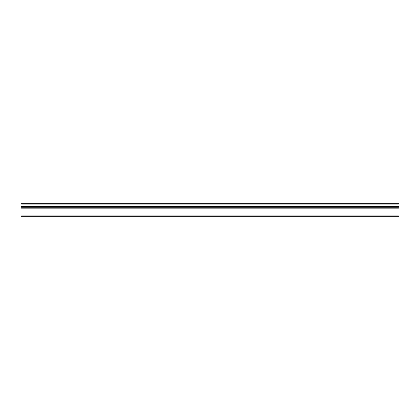 <?xml version="1.0" encoding="UTF-8"?>
<svg xmlns="http://www.w3.org/2000/svg" width="420" height="420" viewBox="0 0 420 420"><rect width="100%" height="100%" fill="white"/><g stroke="black" fill="none" stroke-linecap="round" stroke-linejoin="round"><path stroke-width="0.63" d="M21 216.3L399 216.3L399 203.7L21 203.7L21 216.3M21 206.614L399 206.624L21 206.614M21 215.896L399 215.896M21 208.173L399 208.173M21 207.769L399 207.769M21 207.727L399 207.727M21 204.109L399 204.109"/></g></svg>
